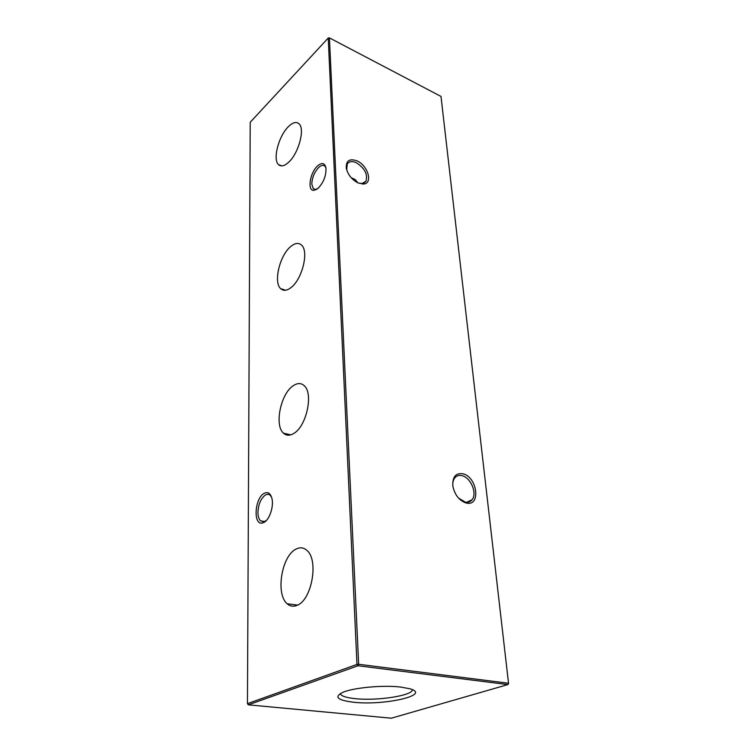 <?xml version="1.0" encoding="UTF-8"?>
<svg xmlns="http://www.w3.org/2000/svg" width="756" height="756" viewBox="0 0 756 756"><rect width="100%" height="100%" fill="white"/><g stroke="black" fill="none" stroke-linecap="round" stroke-linejoin="round"><path stroke-width="1.13" d="M288.915 161.982C298.601 153.071 305.018 129.352 299.234 124.003C296.484 121.357 292.827 122.292 288.253 126.8C278.586 136.203 272.547 159.459 278.51 164.591C281.1 166.944 284.568 166.074 288.915 161.982M291.258 287.375C302.164 279.077 308.92 251.805 301.757 245.313C298.79 242.421 295.029 242.893 290.502 246.73C279.635 255.651 273.313 282.413 280.693 288.669C283.472 291.192 286.996 290.767 291.258 287.375M293.99 433.311C306.454 426.1 313.466 393.885 304.451 385.919C301.275 382.838 297.495 382.801 293.101 385.815C280.703 393.829 274.182 425.467 283.509 433.188C286.42 435.825 289.917 435.862 293.99 433.311M297.212 605.282C311.737 599.99 318.796 560.565 307.229 550.699C303.959 547.552 300.264 547.004 296.163 549.054C281.761 555.414 275.241 594.169 287.233 603.789C290.172 606.388 293.498 606.879 297.212 605.282M358.174 182.98C351.956 179.767 347.996 174.882 346.314 168.333C345.823 160.773 349.329 158.269 356.851 160.82C368.04 165.384 373.294 183.784 363.334 184.02L358.174 182.98L361.944 183.566L365.961 181.242C367.955 174.23 364.666 168.021 356.104 162.616C352.031 160.924 349.083 161.378 347.269 163.986L346.673 169.798M462.965 473.795C477.225 476.866 481.156 506.359 466.613 503.109L466.008 502.976C459.043 500.453 454.658 494.764 452.825 485.938C452.39 476.819 455.774 472.774 462.965 473.795M458.542 498.128L465.394 502.154C468.191 502.617 470.421 501.804 472.084 499.735C477.452 493.507 470.79 477.546 462.114 475.694C458.996 474.929 456.52 475.704 454.668 478.019C453.09 480.211 452.513 483.093 452.957 486.666L453.005 487.034M325.94 167.879L324.995 166.244C323.379 164.732 321.272 165.148 318.682 167.482C314.335 172.198 312.039 177.754 311.812 184.162L313.239 188.622L315.507 189.51L317.114 189.076M317.539 165.942C321.858 162.304 324.655 162.89 325.912 167.719C326.375 175.212 323.851 181.998 318.333 188.083L314.014 190.332C307.087 191.287 309.828 172.727 317.539 165.942M271.584 497.221L270.327 495.435C268.871 494.093 267.189 493.97 265.28 495.085C260.82 498.554 258.372 504.328 257.938 512.407C257.976 516.282 258.826 519.07 260.48 520.771L263.759 521.801L266.367 520.497M264.033 493.432C267.785 491.485 270.412 493.139 271.914 498.393C273.974 506.161 269.627 519.523 264.118 522.33L262.332 523.01C252.995 525.354 254.687 498.346 264.033 493.432M351.162 177.679L355.207 179.578L357.957 182.886M353.335 702.201C383.925 705.877 432.224 694.962 409.846 688.773L400.85 687.091C383.264 684.889 353.26 687.667 342.666 692.411C333.812 696.947 337.365 700.207 353.335 702.201M340.266 693.583C340.994 695.955 345.823 697.627 354.753 698.61C376.497 701.162 412.852 695.69 412.36 689.68M247.448 703.666L356.974 664.42L328.236 38.046L250.217 122.274L247.448 703.666L248.346 704.838L391.343 718.2L507.9 684.586L357.985 665.762L248.346 704.838M329.427 37.885L358.656 664.278L508.533 683.254L441.003 96.447L329.427 37.885L328.236 38.046L329.427 37.885M508.552 683.566L507.9 684.586L508.552 683.566M357.985 665.762L358.656 664.278L356.974 664.42L357.985 665.762M361.944 183.566L363.334 184.02M465.394 502.154L466.613 503.109M264.496 521.593L260.48 520.771M315.961 189.775L313.239 188.622M365.961 181.242L362.776 184.048M472.084 499.735L466.726 502.296M263.759 521.801L262.332 523.01M315.507 189.51L314.014 190.332M452.957 486.666L452.825 485.938M346.588 169.42L346.314 168.333M297.637 605.083L287.233 603.789M290.767 434.851L283.509 433.188M285.617 290.228L280.693 288.669M281.827 165.895L278.51 164.591"/></g></svg>
